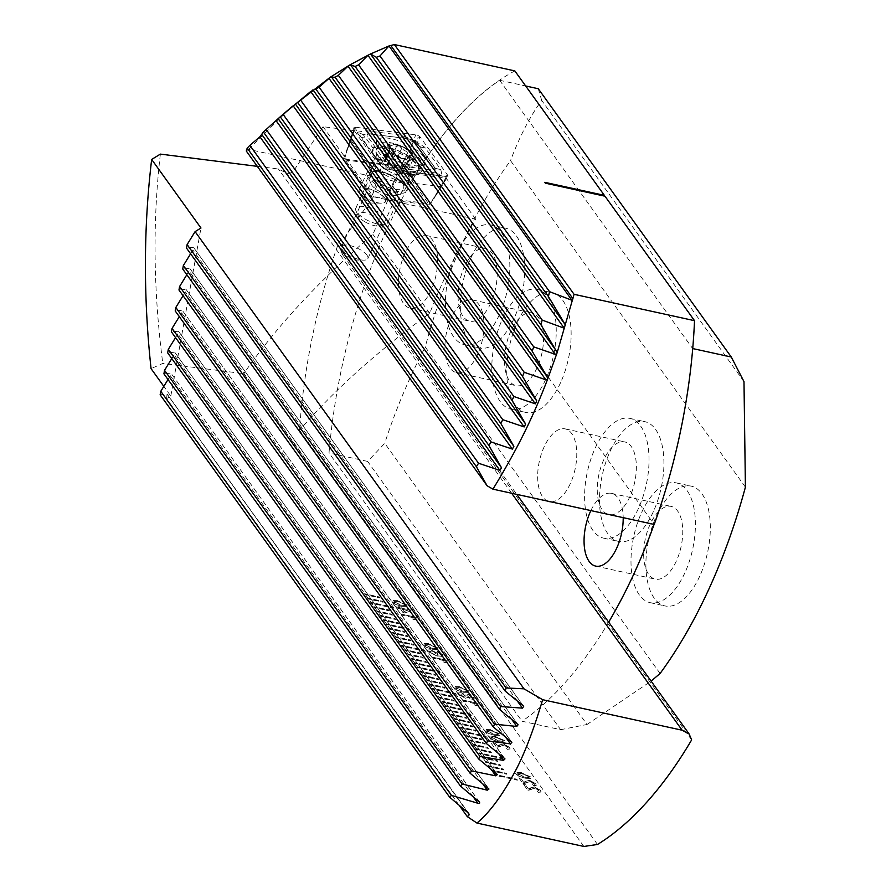 <?xml version="1.0" encoding="UTF-8"?>
<svg xmlns="http://www.w3.org/2000/svg" width="891" height="891" viewBox="0 0 891 891"><rect width="100%" height="100%" fill="white"/><g stroke="black" fill="none" stroke-linecap="round" stroke-linejoin="round"><path stroke-width="0.67" stroke-dasharray="4.46 3.34" d="M367.025 255.249A14.445 5.079 24.6 0 0 353.181 246.473A14.445 5.079 24.6 0 0 341.587 246.551A14.445 5.079 24.6 0 0 342.445 249.881A14.445 5.079 24.6 0 0 343.158 250.761A14.445 5.079 24.6 0 0 363.662 260.15A14.445 5.079 24.6 0 0 367.872 258.579A14.445 5.079 24.6 0 0 367.025 255.249M396.54 190.785A14.445 5.079 24.6 0 0 382.696 181.998A14.445 5.079 24.6 0 0 371.113 182.076A14.445 5.079 24.6 0 0 371.28 184.259A14.445 5.079 24.6 0 0 371.959 185.406A14.445 5.079 24.6 0 0 383.241 193.202A14.445 5.079 24.6 0 0 395.626 195.407A14.445 5.079 24.6 0 0 397.386 194.104A14.445 5.079 24.6 0 0 396.54 190.785M405.773 185.829A21.896 7.707 24.6 0 0 381.003 171.384A21.896 7.707 24.6 0 0 367.493 175.939A21.896 7.707 24.6 0 0 368.529 177.688A21.896 7.707 24.6 0 0 385.625 189.505A21.896 7.707 24.6 0 0 404.391 192.835A21.896 7.707 24.6 0 0 405.773 185.829M367.27 188.513A14.445 5.079 24.6 0 0 359.229 189.594A14.445 5.079 24.6 0 0 360.799 193.804A14.445 5.079 24.6 0 0 377.472 202.703A14.445 5.079 24.6 0 0 381.303 203.193A14.445 5.079 24.6 0 0 385.513 201.622A14.445 5.079 24.6 0 0 380.624 194.505A14.445 5.079 24.6 0 0 367.27 188.513M390.447 174.38A14.445 5.079 -155.4 0 1 377.093 168.388A14.445 5.079 -155.4 0 1 372.204 161.271A14.445 5.079 -155.4 0 1 375.178 159.745L371.781 169.167L363.25 187.801A14.445 5.079 24.6 0 1 367.37 188.291A14.445 5.079 24.6 0 1 385.525 199.417L429.462 204.963L446.012 177.944L398.589 171.952A14.445 5.079 -155.4 0 1 398.477 173.299A14.445 5.079 -155.4 0 1 390.447 174.38M365.132 594.731L364.519 593.874L379.41 597.126L380.034 597.984L365.132 594.731L364.586 593.718L379.477 596.981L380.101 597.839L365.199 594.575M368.228 599.03L367.604 598.173L382.506 601.425L383.119 602.283L368.228 599.03L367.671 598.017L382.573 601.28L383.197 602.138L368.295 598.875M393.042 607.361L393.666 608.219L371.324 603.33L370.701 602.472L393.12 607.205L393.733 608.063L371.391 603.174L370.767 602.316L393.12 607.205M374.409 607.629L373.797 606.771L388.688 610.023L389.311 610.881L374.409 607.629L373.864 606.615L388.754 609.878L389.378 610.736L374.476 607.473M377.506 611.928L376.882 611.07L391.784 614.322L392.408 615.18L377.506 611.928L376.96 610.914L391.851 614.177L392.474 615.035L377.572 611.772M380.602 616.227L379.978 615.369L394.88 618.621L395.493 619.479L380.602 616.227L380.045 615.213L394.947 618.477L395.559 619.334L380.669 616.071M383.687 620.526L383.074 619.668L397.965 622.92L398.589 623.789L383.687 620.526L383.141 619.512L398.043 622.776L398.656 623.633L383.754 620.381M408.512 628.857L409.125 629.714L386.783 624.825L386.159 623.967L408.579 628.701L409.203 629.558L386.85 624.68L386.237 623.811L408.579 628.701M389.879 629.124L389.256 628.266L404.158 631.519L404.77 632.387L389.879 629.124L389.322 628.11L404.224 631.374L404.837 632.231L389.946 628.979M392.964 633.423L392.352 632.565L407.254 635.818L407.866 636.686L392.964 633.423L392.419 632.41L407.321 635.673L407.933 636.53L393.042 633.278M396.061 637.722L395.448 636.865L410.339 640.117L410.963 640.985L396.061 637.722L395.515 636.709L410.406 639.972L411.029 640.829L396.127 637.577M399.157 642.021L398.533 641.164L413.435 644.416L414.048 645.284L399.157 642.021L398.6 641.008L413.502 644.271L414.126 645.129L399.224 641.876M423.971 650.352L424.595 651.21L402.253 646.32L401.629 645.463L424.049 650.196L424.662 651.065L402.32 646.175L401.696 645.307L424.049 650.196M405.338 650.619L404.726 649.762L419.616 653.014L420.24 653.883L405.338 650.619L404.792 649.606L419.683 652.869L420.307 653.727L405.405 650.475M408.434 654.918L407.811 654.061L422.713 657.324L423.336 658.182L408.434 654.918L407.889 653.905L422.78 657.168L423.403 658.026L408.501 654.774M411.531 659.217L410.907 658.36L425.809 661.623L426.421 662.481L411.531 659.217L410.974 658.215L425.876 661.467L426.488 662.325L411.597 659.073M414.616 663.517L414.003 662.659L428.894 665.922L429.518 666.78L414.616 663.517L414.07 662.514L428.972 665.766L429.585 666.624L414.683 663.372M439.441 671.847L440.054 672.705L417.712 667.816L417.088 666.958L439.508 671.691L440.132 672.56L417.779 667.671L417.166 666.813L439.508 671.691M420.808 672.115L420.184 671.257L435.086 674.52L435.699 675.378L420.808 672.115L420.251 671.112L435.153 674.364L435.766 675.222L420.875 671.97M423.893 676.414L423.281 675.556L438.172 678.819L438.795 679.677L423.893 676.414L423.348 675.411L438.249 678.664L438.862 679.521L423.971 676.269M426.989 680.713L426.377 679.855L441.268 683.119L441.891 683.976L426.989 680.713L426.444 679.71L441.335 682.963L441.958 683.82L427.056 680.568M430.086 685.012L429.462 684.154L444.364 687.418L444.977 688.275L430.086 685.012L429.529 684.01L444.431 687.262L445.055 688.119L430.153 684.867M454.9 693.343L455.524 694.2L433.182 689.311L432.558 688.453L454.978 693.198L455.591 694.056L433.249 689.166L432.625 688.309L454.978 693.198M436.267 693.61L435.654 692.753L450.545 696.016L451.169 696.873L436.267 693.61L435.721 692.608L450.612 695.86L451.236 696.729L436.334 693.465M439.363 697.909L438.74 697.052L453.642 700.315L454.265 701.172L439.363 697.909L438.817 696.907L453.708 700.159L454.332 701.028L439.43 697.764M442.459 702.208L441.836 701.351L456.738 704.614L457.35 705.472L442.459 702.208L441.903 701.206L456.805 704.458L457.417 705.327L442.526 702.063M445.545 706.507L444.932 705.65L459.823 708.913L460.447 709.771L445.545 706.507L444.999 705.505L459.901 708.757L460.513 709.626L445.611 706.363M470.37 714.838L470.983 715.696L448.641 710.806L448.017 709.949L470.437 714.693L471.061 715.551L448.708 710.662L448.095 709.804L470.437 714.693M451.737 715.105L451.113 714.248L466.015 717.511L466.628 718.369L451.737 715.105L451.18 714.103L466.082 717.355L466.695 718.224L451.804 714.961M454.822 719.405L454.21 718.547L469.1 721.81L469.724 722.668L454.822 719.405L454.276 718.402L469.178 721.654L469.791 722.523L454.9 719.26M457.918 723.704L457.306 722.846L472.197 726.109L472.82 726.967L457.918 723.704L457.373 722.701L472.263 725.953L472.887 726.822L457.985 723.559M461.015 728.003L460.391 727.145L475.293 730.408L475.905 731.266L461.015 728.003L460.458 727L475.36 730.264L475.983 731.121L461.081 727.858M485.829 736.334L486.453 737.191L464.111 732.302L463.487 731.444L485.907 736.189L486.519 737.046L464.178 732.157L463.554 731.299L485.907 736.189M467.196 736.612L466.583 735.743L481.474 739.007L482.098 739.864L467.196 736.612L466.65 735.598L481.541 738.862L482.165 739.719L467.263 736.456M470.292 740.911L469.668 740.042L484.57 743.306L485.194 744.163L470.292 740.911L469.746 739.898L484.637 743.161L485.261 744.018L470.359 740.755M473.388 745.21L472.765 744.341L487.667 747.605L488.279 748.462L473.388 745.21L472.831 744.197L487.733 747.46L488.346 748.317L473.455 745.054M476.473 749.509L475.861 748.64L490.752 751.904L491.375 752.761L476.473 749.509L475.928 748.496L490.83 751.759L491.442 752.617L476.54 749.353M501.299 757.829L501.911 758.698L479.57 753.808L478.946 752.94L501.366 757.684L501.989 758.542L479.636 753.652L479.024 752.795L501.366 757.684M482.666 758.107L482.042 757.239L496.944 760.502L497.557 761.36L482.666 758.107L482.109 757.094L497.011 760.357L497.624 761.215L482.733 757.951M485.751 762.406L485.138 761.538L500.029 764.801L500.653 765.659L485.751 762.406L485.205 761.393L500.107 764.656L500.72 765.514L485.829 762.25M488.847 766.706L488.235 765.837L503.125 769.1L503.749 769.958L488.847 766.706L488.301 765.692L503.192 768.955L503.816 769.813L488.914 766.55M491.943 771.005L491.32 770.136L506.222 773.399L506.834 774.257L491.943 771.005L491.387 769.991L506.288 773.254L506.912 774.112L492.01 770.849M516.758 779.324L517.381 780.193L495.04 775.304L494.416 774.446L516.836 779.18L517.448 780.037L495.106 775.148L494.483 774.29L516.836 779.18M395.871 606.916L396.662 608.018L400.293 608.809L402.988 612.562L404.893 612.975L411.13 610.903L410.573 610.135L401.407 608.13L400.616 607.027L398.7 606.604L399.491 607.707L395.938 606.76L396.662 608.018M425.853 647.144L432.558 649.305L438.495 649.428L438.127 648.202L428.593 643.803L422.657 643.692L423.036 644.906L425.853 647.144L432.558 649.305M446.848 660.331L431.946 657.068L432.748 658.171L444.353 660.71L443.584 662.213L445.344 662.603L447.36 661.044L446.914 660.186L431.946 657.068M432.024 656.923L432.814 658.026L444.42 660.565L443.584 662.213L445.411 662.458L447.36 661.044M465.28 698.266L467.898 697.464L471.796 699.413L474.212 699.101L473.823 697.831L468.265 694.557L466.26 695.192L461.271 692.753L458.297 693.109L458.72 694.512L465.28 698.266L467.964 697.319L467.886 698.032L467.964 697.319L471.796 699.413M471.862 699.268L474.279 698.945L473.889 697.675L468.332 694.412L466.26 695.192L461.271 692.753M487.711 733.126L494.416 735.298L500.352 735.409L499.985 734.195L490.451 729.785L484.515 729.673L484.893 730.887L487.711 733.126L494.416 735.298M497.635 746.146L494.605 741.936L492.701 741.512L496.744 747.137L504.339 745.088L508.148 748.05L507.948 747.026L506.378 748.228L507.358 749.364L510.053 749.008L509.574 747.527L503.56 743.985L497.635 746.146L494.605 741.936M523.808 782.521L520.778 778.311L518.874 777.899L522.917 783.512L530.513 781.463L534.31 784.436L534.11 783.412L532.551 784.603L533.531 785.751L536.226 785.394L535.747 783.913L529.733 780.36L523.808 782.521L520.778 778.311M459.143 805.264L166.617 398.645L170.805 396.072L163.81 386.36M583.872 846.45L243.755 373.663L162.797 363.439L151.058 368.618M528.563 789.136L525.534 784.926L523.63 784.514L527.672 790.128L535.268 788.078L539.077 791.052L538.877 790.027L537.306 791.219L538.287 792.366L540.982 792.01L540.503 790.529L534.489 786.976L528.563 789.136L525.534 784.926M518.64 776.117L525.345 778.288L531.281 778.4L530.913 777.186L521.38 772.775L515.443 772.664L515.822 773.889L518.64 776.117L525.345 778.288M492.467 739.742L499.172 741.913L505.108 742.025L504.74 740.811L495.207 736.4L489.282 736.289L489.649 737.503L492.467 739.742L499.172 741.913M477.776 703.322L462.875 700.07L463.676 701.172L475.282 703.712L474.513 705.215L476.273 705.594L478.289 704.035L477.843 703.177L462.875 700.07M462.952 699.914L463.743 701.017L475.349 703.556L474.513 705.215L476.34 705.449L478.289 704.035M456.782 690.135L463.487 692.307L469.423 692.418L469.056 691.204L459.522 686.794L453.586 686.683L453.965 687.897L456.782 690.135L463.487 692.307M442.76 654.651L437.158 651.343L441.335 655.197L437.113 655.141L437.949 654.506L437.113 655.141L437.57 653.482L430.91 649.873L427.413 650.207L427.769 651.477L437.102 656.066L442.66 656.489L442.838 654.506L437.158 651.343M415.919 617.34L401.017 614.077L401.819 615.18L413.424 617.719L412.656 619.223L414.415 619.613L416.431 618.053L415.986 617.185L401.017 614.077M401.095 613.932L401.886 615.035L413.491 617.574L412.656 619.223L414.482 619.457L416.431 618.053M394.925 604.143L401.629 606.314L407.566 606.426L407.198 605.212L397.664 600.801L391.728 600.69L392.107 601.915L394.925 604.143L401.629 606.314M257.31 166.35L278.415 169.012L286.334 172.954C289.43 174.023 292.237 172.776 294.754 169.212L323.043 126.7L354.228 130.632L343.057 159.734L402.298 167.207L372.895 234.366C319.435 280.219 276.388 326.652 243.755 373.663M511.668 493.258L278.415 169.012M170.805 396.072L200.976 228.018M166.617 398.645L167.04 394.1L160.146 394.78M467.719 812.559L167.04 394.1L468.633 813.338M168.02 379.521L170.326 375.779L170.794 373.14L163.911 373.819M479.625 802.234L171.005 373.229L479.08 801.666M171.785 358.572L174.09 354.818L174.558 352.179L167.675 352.858M488.959 789.025L174.759 352.268L488.413 788.457M175.538 337.611L177.855 333.858L178.323 331.218L171.44 331.909M497.367 774.524L178.523 331.307L496.822 773.956M179.303 316.65L181.608 312.897L182.087 310.257L175.204 310.948M504.974 758.909L182.287 310.346L504.429 758.352M183.067 295.689L185.373 291.947L185.851 289.308L178.968 289.987M511.868 742.303L186.052 289.397L511.323 741.735M186.832 274.729L189.137 270.987L189.616 268.347L182.733 269.026M518.094 724.762L189.816 268.436L517.548 724.194M190.596 253.779L192.901 250.026L193.38 247.386L186.486 248.066M523.685 706.351L193.581 247.475L523.128 705.772M160.369 154.11C152.573 221.336 153.375 291.112 162.797 363.439M373.44 196.766L475.627 219.119C458.063 248.6 442.749 280.008 429.696 313.331C377.405 351.277 334.025 390.269 299.543 430.286A350.308 172.308 102.3 0 1 339.126 241.539L344.227 237.986L373.44 196.766L323.043 126.7M339.126 241.539L340.752 243.811L339.538 246.918L286.334 172.954M339.538 246.918L342.055 253.567A17.519 8.62 102.3 0 0 343.08 255.394L340.228 248.968L516.769 494.371M429.696 313.331L372.895 234.366M597.505 844.468L299.543 430.286M402.298 167.207L429.462 204.963M475.627 219.119L446.012 177.944M375.178 159.745L354.228 130.632M351.054 140.355L371.781 169.167M343.057 159.734L363.25 187.801M342.055 253.567A17.519 8.62 102.3 0 1 340.752 243.811M343.08 255.394L691.639 739.909M398.589 171.952L394.056 180.784L440.109 186.598M394.056 180.784L385.525 199.417M525.601 784.782L523.63 784.514M523.696 784.358L527.672 790.128M527.739 789.983L528.909 790.306M528.987 790.161L531.738 789.248M531.804 789.103L535.268 788.078M535.335 787.934L538.877 790.027L537.306 791.219M537.373 791.063L538.287 792.366M538.353 792.21L541.049 791.854L540.503 790.529M540.581 790.373L534.489 786.976M534.555 786.831L530.1 788.023M530.167 787.878L528.63 788.981M520.845 778.166L518.874 777.899M518.941 777.743L522.917 783.512M522.984 783.367L524.153 783.69M524.22 783.545L526.971 782.643M527.049 782.487L530.513 781.463M530.579 781.318L534.11 783.412L532.551 784.603M532.618 784.459L533.531 785.751M533.598 785.595L536.293 785.238L535.747 783.913M535.814 783.757L529.733 780.36M529.8 780.215L525.334 781.418M525.4 781.262L523.875 782.376M525.412 778.144L531.348 778.255L530.913 777.186M530.98 777.041L521.38 772.775M521.447 772.631L515.51 772.519L515.822 773.889M515.889 773.733L518.707 775.972M529.265 776.674L529.076 777.598L524.621 777.041L517.448 773.477L517.537 774.257C517.515 773.098 519.063 772.976 522.182 773.878L529.198 776.818L528.998 777.743L524.554 777.186L517.615 774.112C517.582 772.954 519.13 772.82 522.249 773.733L529.265 776.674L528.998 777.743L529.265 776.674M494.672 741.78L492.701 741.512M492.768 741.368L496.744 747.137M496.81 746.992L497.98 747.315M498.058 747.159L500.809 746.257M500.876 746.112L504.339 745.088M504.406 744.932L507.948 747.026L506.378 748.228M506.444 748.072L507.358 749.364M507.425 749.22L510.12 748.863L509.574 747.527M509.652 747.382L503.56 743.985M503.627 743.84L499.172 745.032M499.238 744.887L497.701 745.99M499.238 741.758L505.175 741.88L504.74 740.811M504.807 740.655L495.207 736.4M495.273 736.256L489.348 736.144L489.649 737.503M489.716 737.358L492.534 739.597M503.103 740.298L502.903 741.212L498.459 740.666L491.275 737.102L491.375 737.882C491.342 736.723 492.89 736.59 496.009 737.503L503.025 740.443L502.836 741.368L498.381 740.811L491.442 737.737C491.409 736.567 492.957 736.445 496.075 737.358L503.103 740.298L502.836 741.368L503.103 740.298M494.483 735.153L500.419 735.264L499.985 734.195M500.051 734.039L490.451 729.785M490.518 729.64L484.581 729.529L484.893 730.887M484.96 730.743L487.778 732.981M498.336 733.683L498.147 734.596L493.692 734.05L486.519 730.486L486.609 731.266C486.586 730.108 488.134 729.974 491.253 730.887L498.269 733.828L498.069 734.752L493.625 734.195L486.686 731.121C486.653 729.952 488.201 729.829 491.32 730.743L498.336 733.683L498.069 734.752L498.336 733.683M475.349 703.556L474.58 705.059L475.349 703.556M478.356 703.89L477.843 703.177M461.338 692.597L458.375 692.964L458.72 694.512M458.787 694.367L465.347 698.121M462.151 693.71L466.516 696.829L466.193 696.172L464.523 697.174L460.435 694.88L460.246 693.889L460.502 694.735L462.151 693.71L466.193 696.172L464.59 697.029L460.435 694.88L462.084 693.855M469.078 695.503L472.163 697.285L472.319 698.143L472.096 697.441L470.994 698.31L467.886 696.506L467.719 695.648L467.953 696.361L469.078 695.503L472.096 697.441L471.061 698.165L467.886 696.506L469 695.648M463.554 692.151L469.49 692.274L469.056 691.204M469.123 691.048L459.522 686.794M459.589 686.638L453.653 686.538L453.965 687.897M454.031 687.752L456.849 689.979M467.407 690.681L467.218 691.605L462.763 691.048L455.591 687.496L455.68 688.275C455.657 687.106 457.206 686.983 460.324 687.897L467.341 690.837L467.14 691.75L462.696 691.204L455.758 688.13C455.724 686.961 457.272 686.838 460.391 687.741L467.407 690.681L467.14 691.75L467.407 690.681M444.42 660.565L443.651 662.069L444.42 660.565M447.427 660.888L446.914 660.186M437.225 651.187L437.759 652.401M437.826 652.245L439.575 653.136M439.642 652.98L441.101 654.35M441.168 654.206L441.335 655.197M441.401 655.041L437.18 654.985L437.57 653.482M437.637 653.326L430.91 649.873M430.977 649.728L427.48 650.062L427.769 651.477M427.836 651.332L437.102 656.066M437.169 655.91L442.727 656.344L442.838 654.506M431.712 650.82L436.145 653.259L436.39 654.128L436.067 653.404L434.273 654.517L429.551 651.945L429.384 650.987L429.618 651.789L431.712 650.82L436.145 653.259L434.351 654.373L429.551 651.945L431.645 650.965M432.625 649.16L438.561 649.272L438.127 648.202M438.194 648.058L428.593 643.803M428.66 643.647L422.724 643.536L423.036 644.906M423.102 644.761L425.92 646.989M436.479 647.69L436.289 648.615L431.834 648.058L424.662 644.494L424.751 645.284C424.729 644.115 426.277 643.993 429.395 644.906L436.412 647.846L436.211 648.759L431.767 648.214L424.829 645.129C424.795 643.97 426.344 643.848 429.462 644.75L436.479 647.69L436.211 648.759L436.479 647.69M413.491 617.574L412.722 619.078L413.491 617.574M416.498 617.897L415.986 617.185M396.729 607.862L400.293 608.809M400.36 608.664L402.988 612.562M403.055 612.407L404.893 612.975M404.96 612.83L411.13 610.903M411.197 610.758L410.573 610.135M410.64 609.979L401.407 608.13M401.473 607.974L400.616 607.027M400.683 606.871L398.7 606.604M398.767 606.459L399.491 607.707M399.569 607.562L395.938 606.76M403.979 611.471L402.264 609.076L407.632 610.257L403.913 611.616L402.197 609.232L407.566 610.402L403.913 611.616M401.696 606.17L407.632 606.281L407.198 605.212M407.265 605.067L397.664 600.801M397.731 600.657L391.795 600.545L392.107 601.915M392.174 601.759L394.991 603.998M405.55 604.699L405.36 605.624L400.905 605.067L393.733 601.503L393.822 602.283C393.8 601.124 395.348 601.002 398.466 601.904L405.483 604.844L405.294 605.769L400.839 605.212L393.9 602.138C393.867 600.98 395.415 600.846 398.533 601.759L405.55 604.699L405.294 605.769L405.55 604.699M397.141 158.242A5.134 1.804 24.6 0 0 399.725 160.369A5.134 1.804 24.6 0 0 403.478 161.839A2.929 1.036 -155.4 0 1 406.218 163.053A2.929 1.036 -155.4 0 1 407.232 164.512A2.929 1.036 -155.4 0 1 406.63 164.813A5.134 1.804 24.6 0 0 405.594 165.358A5.134 1.804 24.6 0 0 407.454 167.976A2.929 1.036 -155.4 0 1 408.524 169.468A2.929 1.036 -155.4 0 1 405.394 169.179A5.134 1.804 24.6 0 0 399.903 168.655A5.134 1.804 24.6 0 0 399.881 168.733A2.929 1.036 -155.4 0 1 399.859 168.778A2.929 1.036 -155.4 0 1 396.127 168.176A2.929 1.036 -155.4 0 1 394.657 166.951A5.134 1.804 24.6 0 0 388.32 163.354A2.929 1.036 -155.4 0 1 386.171 162.518A2.929 1.036 -155.4 0 1 384.567 160.681A2.929 1.036 -155.4 0 1 385.168 160.369A5.134 1.804 24.6 0 0 386.204 159.834A5.134 1.804 24.6 0 0 384.344 157.217A2.929 1.036 -155.4 0 1 383.275 155.713A2.929 1.036 -155.4 0 1 386.416 156.014A5.134 1.804 24.6 0 0 391.895 156.538A5.134 1.804 24.6 0 0 391.929 156.46A2.929 1.036 -155.4 0 1 391.94 156.404A2.929 1.036 -155.4 0 1 394.345 156.415A2.929 1.036 -155.4 0 1 397.141 158.242L401.796 148.095L398.723 145.846A14.668 5.157 24.6 0 0 388.465 144.999L388.086 145.222A14.668 5.157 24.6 0 0 389.601 151.024L390.18 151.57A14.668 5.157 24.6 0 0 395.37 155.234A14.668 5.157 24.6 0 0 401.941 158.23L404.536 158.542L399.903 168.655M402.621 158.464A14.668 5.157 24.6 0 0 413.112 159.233A14.668 5.157 24.6 0 0 411.497 153.029L404.213 150.557L401.796 148.095M390.18 151.57L401.941 158.23M394.089 176.819A17.519 6.159 24.6 0 0 372.505 172.319A17.519 6.159 24.6 0 0 371.803 173.199A17.519 6.159 24.6 0 0 381.37 184.159A17.519 6.159 24.6 0 0 403.656 187.778A17.519 6.159 24.6 0 0 403.857 186.676A17.519 6.159 24.6 0 0 394.089 176.819M365.332 219.186A17.519 6.159 24.6 0 0 385.48 224.387A17.519 6.159 24.6 0 0 387.618 222.817A17.519 6.159 24.6 0 0 378.04 211.858A17.519 6.159 24.6 0 0 355.765 208.227A17.519 6.159 24.6 0 0 355.966 210.866A17.519 6.159 24.6 0 0 365.332 219.186M365.221 221.993A13.131 4.622 24.6 0 0 380.334 225.891A13.131 4.622 24.6 0 0 374.755 216.502A13.131 4.622 24.6 0 0 362.225 212.359A13.131 4.622 24.6 0 0 358.193 215.756A13.131 4.622 24.6 0 0 365.221 221.993M408.1 149.41A22.988 8.086 24.6 0 0 395.159 143.852A22.988 8.086 24.6 0 0 380.301 143.15A22.988 8.086 24.6 0 0 378.853 144.654A22.988 8.086 24.6 0 0 391.416 159.032A22.988 8.086 24.6 0 0 419.215 165.292A22.988 8.086 24.6 0 0 420.663 163.788A22.988 8.086 24.6 0 0 410.606 150.924A22.988 8.086 24.6 0 0 408.1 149.41M414.037 159.756A15.76 5.546 24.6 0 0 406.419 148.864A15.76 5.546 24.6 0 0 387.351 144.576A15.76 5.546 24.6 0 0 394.98 155.468A15.76 5.546 24.6 0 0 414.037 159.756M388.944 164.434A22.988 8.086 24.6 0 0 416.955 170.56A22.988 8.086 24.6 0 0 418.191 169.19A22.988 8.086 24.6 0 0 405.628 154.811A22.988 8.086 24.6 0 0 376.381 150.044A22.988 8.086 24.6 0 0 376.147 151.871A22.988 8.086 24.6 0 0 388.944 164.434M399.881 168.733L404.525 158.587L413.112 159.233L410.116 155.502L411.274 154.678L411.497 153.029A14.668 5.157 24.6 0 0 399.402 146.079M384.344 157.217L388.988 147.06L388.086 145.222L383.275 155.713M388.988 147.06L389.601 151.024L390.715 149.966L386.204 159.834M398.723 145.846L396.573 146.313L391.895 156.538M391.94 156.404L396.595 146.247L388.465 144.999M413.112 159.233L408.524 169.468M406.63 164.813L411.954 154.188L407.232 164.512M403.846 185.05A19.268 6.783 24.6 0 0 385.391 173.355A19.268 6.783 24.6 0 0 369.943 173.444A19.268 6.783 24.6 0 0 371.068 177.888A19.268 6.783 24.6 0 0 389.523 189.594A19.268 6.783 24.6 0 0 404.971 189.493A19.268 6.783 24.6 0 0 403.846 185.05M423.726 156.849A26.708 9.4 24.6 0 0 398.132 140.622A26.708 9.4 24.6 0 0 376.715 140.756A26.708 9.4 24.6 0 0 378.285 146.904A26.708 9.4 24.6 0 0 403.879 163.131A26.708 9.4 24.6 0 0 425.297 162.997A26.708 9.4 24.6 0 0 423.726 156.849M370.923 133.94A8.754 3.085 24.6 0 0 370.055 133.873A8.754 3.085 24.6 0 0 367.816 136.824L383.91 159.199A8.754 3.085 24.6 0 0 395.704 165.347L431.088 169.813A8.754 3.085 24.6 0 0 434.195 166.929L418.102 144.554A8.754 3.085 24.6 0 0 417.523 143.874A8.754 3.085 24.6 0 0 406.307 138.406L368.217 133.795L363.105 134.586L365.466 137.492L367.816 136.824M355.453 127.224A3.508 1.236 24.6 0 0 353.983 127.625A3.508 1.236 24.6 0 0 354.206 128.382L381.615 166.472A3.508 1.236 24.6 0 0 381.838 166.751A3.508 1.236 24.6 0 0 386.326 168.934L446.558 176.529A3.508 1.236 24.6 0 0 446.903 176.563A3.508 1.236 24.6 0 0 447.984 176.24A3.508 1.236 24.6 0 0 447.805 175.382L420.396 137.292A3.508 1.236 24.6 0 0 415.685 134.831L355.453 127.224L346.076 153.319L354.206 128.382L356.4 130.754L355.453 127.224M403.545 166.528L344.516 159.077L371.369 196.41L430.398 203.861L403.545 166.528L406.307 160.915L415.685 134.831L416.632 138.361L420.396 137.292L406.307 160.915M344.516 159.077L353.983 127.625M430.398 203.861L447.805 175.382L444.03 176.451L446.558 176.529L433.705 199.005L447.984 176.24M371.369 196.41L386.326 168.934L383.798 168.844L381.615 166.472L373.474 191.409M415.306 141.123L424.684 147.182L440.778 169.557L442.237 176.307L385.09 169.179C387.474 169.535 387.73 169.034 385.87 167.653C383.431 166.795 382.807 167.118 383.976 168.599L357.614 132.18L366.312 130.732L401.696 135.198L414.192 140.544C411.809 140.177 411.553 140.689 413.413 142.07C415.841 142.928 416.476 142.605 415.306 141.123L416.632 138.361M360.254 136.356A6.126 4.878 -35.7 0 0 365.466 137.492L386.315 166.996L396.295 167.553A6.126 3.82 -82.8 0 0 399.112 170.704L446.903 176.563M383.976 168.599L399.112 170.704A6.126 3.82 -82.8 0 0 399.335 170.716M384.322 169.078L381.838 166.751M363.105 134.586L357.614 132.18L356.4 130.754M414.95 140.644L414.192 140.544M366.312 130.732A6.126 3.82 -82.8 0 0 369.13 133.873L404.514 138.339C405.873 138.183 408.791 139.408 413.29 141.992L419.472 146.035L413.335 141.914L404.737 138.35L406.307 138.406M395.704 165.347L396.295 167.553L437.08 173.155L435.565 168.41L434.195 166.929M386.315 166.996L385.87 167.653M442.237 176.307L437.08 173.155M514.185 318.165A61.301 30.149 102.3 0 1 479.425 347.958A61.301 30.149 102.3 0 1 470.882 257.978A61.301 30.149 102.3 0 1 505.631 228.185A61.301 30.149 102.3 0 1 514.185 318.165M499.283 314.913A61.301 30.149 102.3 0 1 464.534 344.706A61.301 30.149 102.3 0 1 455.98 254.715A61.301 30.149 102.3 0 1 490.729 224.922A61.301 30.149 102.3 0 1 499.283 314.913M490.774 303.085A37.222 18.31 102.3 0 1 469.68 321.172A37.222 18.31 102.3 0 1 464.489 266.543A37.222 18.31 102.3 0 1 485.584 248.455A37.222 18.31 102.3 0 1 490.774 303.085M431.188 290.054A37.222 18.31 102.3 0 1 410.083 308.141A37.222 18.31 102.3 0 1 404.893 253.501A37.222 18.31 102.3 0 1 425.998 235.413A37.222 18.31 102.3 0 1 431.188 290.054M560.573 382.662A61.301 30.149 102.3 0 1 525.824 412.455A61.301 30.149 102.3 0 1 517.27 322.464A61.301 30.149 102.3 0 1 552.03 292.671A61.301 30.149 102.3 0 1 560.573 382.662M545.682 379.399A61.301 30.149 102.3 0 1 510.922 409.192A61.301 30.149 102.3 0 1 502.379 319.212A61.301 30.149 102.3 0 1 537.128 289.419A61.301 30.149 102.3 0 1 545.682 379.399M537.173 367.571A37.222 18.31 102.3 0 1 516.067 385.669A37.222 18.31 102.3 0 1 510.877 331.029A37.222 18.31 102.3 0 1 531.983 312.941A37.222 18.31 102.3 0 1 537.173 367.571M477.576 354.54A37.222 18.31 102.3 0 1 456.482 372.627A37.222 18.31 102.3 0 1 451.291 317.998A37.222 18.31 102.3 0 1 472.386 299.911A37.222 18.31 102.3 0 1 477.576 354.54M653.359 511.634A61.301 30.149 102.3 0 1 618.61 541.427A61.301 30.149 102.3 0 1 610.057 451.447A61.301 30.149 102.3 0 1 644.817 421.655A61.301 30.149 102.3 0 1 653.359 511.634M638.468 508.382A61.301 30.149 102.3 0 1 603.708 538.175A61.301 30.149 102.3 0 1 595.166 448.184A61.301 30.149 102.3 0 1 629.915 418.402A61.301 30.149 102.3 0 1 638.468 508.382M629.959 496.554A37.222 18.31 102.3 0 1 608.854 514.642A37.222 18.31 102.3 0 1 603.664 460.012A37.222 18.31 102.3 0 1 624.769 441.925A37.222 18.31 102.3 0 1 629.959 496.554M547.842 501.176A37.222 18.31 102.3 0 1 544.078 446.97A37.222 18.31 102.3 0 1 565.172 428.883A37.222 18.31 102.3 0 1 570.363 483.523A37.222 18.31 102.3 0 1 550.738 501.8M699.758 576.132A61.301 30.149 102.3 0 1 664.998 605.925A61.301 30.149 102.3 0 1 656.455 515.934A61.301 30.149 102.3 0 1 691.204 486.141A61.301 30.149 102.3 0 1 699.758 576.132M684.856 572.868A61.301 30.149 102.3 0 1 650.107 602.661A61.301 30.149 102.3 0 1 641.553 512.681A61.301 30.149 102.3 0 1 676.302 482.889A61.301 30.149 102.3 0 1 684.856 572.868M676.347 561.052A37.222 18.31 102.3 0 1 655.253 579.139A37.222 18.31 102.3 0 1 650.062 524.498A37.222 18.31 102.3 0 1 671.157 506.411A37.222 18.31 102.3 0 1 676.347 561.052M590.878 510.588A37.222 18.31 102.3 0 1 611.571 493.38A37.222 18.31 102.3 0 1 623.188 517.649M560.651 729.684L587.013 724.494L384.734 443.306L367.649 461.415L560.651 729.684L522.015 721.242A350.308 172.308 -77.7 0 0 608.676 622.141M654.094 524.42A350.308 172.308 -77.7 0 0 692.641 348.559L499.639 80.279A350.308 172.308 -77.7 0 0 329.013 452.962L522.015 721.242M367.649 461.415L329.013 452.962M587.013 724.494L651.109 681.125M660.097 673.473L425.219 346.967C408.724 378.686 395.225 410.796 384.734 443.306M745.411 487.132L510.532 160.625A350.308 172.308 -77.7 0 0 425.219 346.967M743.985 381.626L541.706 100.438C530.089 116.242 519.698 136.301 510.532 160.625M538.275 88.732L541.706 100.438M499.639 80.279L525.679 85.97M246.284 151.024L248.5 149.365L409.771 184.649L654.206 524.443M514.831 70.901A350.308 172.308 -77.7 0 0 409.771 184.649M248.5 149.365L290.488 107.978M544.913 182.51L545.325 183.323L604.777 196.165M344.227 237.986L294.754 169.212M473.088 796.643L170.326 375.779M482.51 783.545L174.09 354.818M490.974 769.133L177.855 333.858M498.626 753.574L181.608 312.897M505.542 737.002L185.373 291.947M511.768 719.471L189.137 270.987M517.359 701.05L192.901 250.026M387.451 170.493A18.199 6.404 24.6 0 0 409.615 175.349A18.199 6.404 24.6 0 0 400.649 162.875A18.199 6.404 24.6 0 0 377.327 160.558A18.199 6.404 24.6 0 0 387.451 170.493M388.32 163.354L392.964 153.196M405.394 169.179L410.038 159.032M394.657 166.951L399.302 156.805M385.168 160.369L389.812 150.223M386.416 156.014L391.06 145.868M391.929 156.46L396.573 146.313M403.478 161.839L408.123 151.693M407.454 167.976L412.099 157.83M408.646 174.569A19.268 6.783 24.6 0 0 390.191 162.864A19.268 6.783 24.6 0 0 374.743 162.964A19.268 6.783 24.6 0 0 375.868 167.397A19.268 6.783 24.6 0 0 394.323 179.102A19.268 6.783 24.6 0 0 409.782 179.002A19.268 6.783 24.6 0 0 408.646 174.569M374.554 156.972A25.783 9.066 24.6 0 0 377.261 160.035A25.783 9.066 24.6 0 0 410.35 175.182A25.783 9.066 24.6 0 0 418.402 166.561A25.783 9.066 24.6 0 0 387.373 149.109A25.783 9.066 24.6 0 0 374.554 156.972M419.806 165.425A26.708 9.4 24.6 0 0 394.212 149.198A26.708 9.4 24.6 0 0 372.794 149.332A26.708 9.4 24.6 0 0 374.365 155.48A26.708 9.4 24.6 0 0 399.948 171.707A26.708 9.4 24.6 0 0 421.365 171.573A26.708 9.4 24.6 0 0 419.806 165.425M401.696 135.198L404.737 138.35L369.353 133.884A6.126 3.82 -82.8 0 1 369.13 133.873L370.055 133.873M440.778 169.557L435.565 168.41L418.102 144.554M434.496 175.171L431.678 172.019L431.088 169.813M376.347 158.732L381.56 159.868L383.91 159.199M424.684 147.182A6.126 4.878 -35.7 0 1 419.472 146.035M341.587 246.551L371.113 182.076M371.28 184.259L367.493 175.939M381.303 203.193L368.985 202.992L360.799 193.804M359.229 189.594L372.204 161.271M385.513 201.622L398.477 173.299M395.626 195.407L404.391 192.835M367.872 258.579L397.386 194.104M343.158 250.761L351.344 259.96L363.662 260.15M469.178 813.917L167.241 394.19M416.955 170.56L409.615 175.349L405.049 180.739L403.857 186.676M376.147 151.871L377.327 160.558L376.225 167.541L372.505 172.319M399.859 168.778L404.514 158.609M387.618 222.817L403.656 187.778M380.334 225.891L385.48 224.387M410.606 150.924A61.301 61.301 0 0 0 395.159 143.852M418.191 169.19L420.663 163.788M376.381 150.044L378.853 144.654M358.193 215.756L355.966 210.866M355.765 208.227L371.803 173.199M384.567 160.681L389.3 150.345M405.594 165.358L410.105 155.491M369.943 173.444L374.743 162.964L375.111 157.518L377.261 160.035L374.432 156.827C372.226 153.219 371.681 150.724 372.794 149.332L376.715 140.756M425.297 162.997L421.365 171.573C420.006 174.458 416.331 175.661 410.35 175.182L413.658 175.171L409.782 179.002L404.971 189.493M417.523 143.874L418.803 145.233M464.534 344.706L479.425 347.958M410.083 308.141L469.68 321.172M510.922 409.192L525.824 412.455M456.482 372.627L516.067 385.669M603.708 538.175L618.61 541.427M549.268 501.611L608.854 514.642M650.107 602.661L664.998 605.925M595.656 566.097L655.253 579.139M611.571 493.38L671.157 506.411M676.302 482.889L691.204 486.141M565.172 428.883L624.769 441.925M629.915 418.402L644.817 421.655M472.386 299.911L531.983 312.941M537.128 289.419L552.03 292.671M425.998 235.413L485.584 248.455M490.729 224.922L505.631 228.185"/><path stroke-width="1.34" d="M163.81 386.36L151.058 368.618C143.351 297.137 143.551 227.417 151.659 159.444L160.369 154.11L257.31 166.35M151.659 159.444L200.976 228.018L195.096 231.627L523.997 688.832L542.652 699.702C532.896 732.279 523.195 757.161 513.539 774.335C501.355 796.621 489.159 812.87 476.952 823.061L583.872 846.45L597.505 844.468A350.308 172.308 -77.7 0 0 691.639 739.909L689.144 733.995L682.138 730.219L511.668 493.258M476.952 823.061L467.296 816.613L459.143 805.264M542.652 699.702L682.138 730.219M523.997 688.832L506.077 687.952L505.208 691.104L523.128 705.772L523.685 706.351L522.46 708.133L500.597 706.518L499.617 709.526L517.548 724.194L518.094 724.762L516.791 726.455L494.449 724.171L493.358 727.023L511.868 742.303L510.487 743.874L487.6 740.844L486.397 743.528L504.974 758.909L503.515 760.368L480.004 756.47L478.656 758.965L497.367 774.524L495.808 775.849L471.551 770.915L470.058 773.199L488.959 789.025L487.288 790.194L462.128 784.002L460.447 786.029L479.625 802.234M479.08 801.666C480.126 803.248 479.703 803.771 477.821 803.225L451.492 795.418L449.587 797.122L468.633 813.338L469.29 814.742L467.296 816.613M468.633 813.338L469.29 814.742L467.719 812.559M505.208 691.104L186.486 248.066L187.121 244.579L195.096 231.627M449.587 797.122L160.146 394.78L160.781 391.294L168.02 379.521M460.447 786.029L163.911 373.819L164.534 370.333L171.785 358.572M470.058 773.199L167.675 352.858L168.299 349.372L175.538 337.611M478.656 758.965L171.44 331.909L172.063 328.411L179.303 316.65M486.397 743.528L175.204 310.948L175.828 307.451L183.067 295.689M493.358 727.023L178.968 289.987L179.592 286.501L186.832 274.729M499.617 709.526L182.733 269.026L183.357 265.54L190.596 253.779M516.769 494.371L689.144 733.995M506.077 687.952L187.121 244.579M451.492 795.418L160.781 391.294M462.128 784.002L164.534 370.333M471.551 770.915L168.299 349.372M480.004 756.47L172.063 328.411M487.6 740.844L175.828 307.451M494.449 724.171L179.592 286.501M500.597 706.518L183.357 265.54M550.738 501.8A37.222 18.31 102.3 0 1 549.268 501.611A37.222 18.31 102.3 0 1 547.842 501.176M623.188 517.649A37.222 18.31 102.3 0 1 616.761 548.01A37.222 18.31 102.3 0 1 595.656 566.097A37.222 18.31 102.3 0 1 590.466 511.467A37.222 18.31 102.3 0 1 590.878 510.588M608.676 622.141A350.308 172.308 -77.7 0 0 654.094 524.42M651.109 681.125L660.097 673.473A350.308 172.308 -77.7 0 0 745.411 487.132L743.985 381.626L731.277 357.013L538.275 88.732L525.679 85.97M731.277 357.013L692.73 348.57M290.488 107.978L330.316 77.194L319.123 87.207L310.669 91.528L280.231 116.788L263.391 131.991L259.916 136.802L249.859 145.356L247.208 148.095L246.284 151.024L487.099 485.762L492.946 489.159L654.206 524.443A350.308 172.308 102.3 0 0 694.512 320.671L604.978 196.209L545.392 183.178L544.769 182.321L604.365 195.352L514.831 70.901L394.39 44.55L574.071 294.32L694.512 320.671M394.39 44.55L388.888 46.009L370.489 53.961L350.13 64.765L330.316 77.194L335.094 77.227L338.357 75.334L348.526 65.7M370.489 53.961L376.325 57.314L379.989 55.977L388.888 46.009M350.13 64.765L355.13 66.469L358.572 64.82L368.083 55.142M574.071 294.32L557.176 352.58L547.597 379.254C533.341 416.197 518.373 447.471 492.946 489.159M571.866 300.234L549.535 291.669L548.422 296.536L565.462 325.003L370.411 53.883M564.604 328.345L542.218 320.103L540.882 324.669L557.176 352.58M556.474 354.729L533.698 346.866L532.183 351.188L547.096 376.693L547.597 379.254L545.827 379.8L524.198 372.271L522.527 376.381L536.716 400.883L535.357 403.857L513.851 396.506L512.058 400.438L525.623 424.071L524.186 426.934L502.758 419.694L500.842 423.459L513.884 446.358L512.358 449.097L490.974 441.914L488.947 445.533L501.51 467.775L499.907 470.403L478.534 463.242L476.407 466.706L487.099 485.773M604.777 196.165L604.365 195.352M247.208 148.095L476.407 466.706M249.859 145.356L478.534 463.242M379.989 55.977L549.535 291.669M376.325 57.314L548.422 296.536M358.572 64.82L542.218 320.103M355.13 66.469L540.882 324.669M338.357 75.334L533.698 346.866M335.094 77.227L532.183 351.188M319.123 87.207L524.198 372.271M316.015 89.3L522.527 376.381M300.735 100.26L513.851 396.506M297.75 102.532L512.058 400.438M283.104 114.349L502.758 419.694M280.231 116.788L500.842 423.459M266.153 129.395L490.974 441.914M263.391 131.991L488.947 445.533M604.298 195.508L544.913 182.51M477.821 803.225L473.088 796.643M487.288 790.194L482.51 783.545M495.808 775.849L490.974 769.133M503.515 760.368L498.626 753.574M510.487 743.874L505.542 737.002M516.791 726.455L511.768 719.471M522.46 708.133L517.359 701.05M390.993 45.775L573.036 298.841M389.044 46.02L571.922 300.245M367.927 55.287L564.304 328.256M350.441 64.72L556.675 351.399M347.98 66.168L555.516 354.651M331.285 76.715L547.096 376.693M328.935 78.297L545.827 379.8M312.93 89.802L536.716 400.883M310.669 91.528L535.357 403.857M295.289 103.891L525.623 424.071M293.117 105.728L524.186 426.934M278.304 118.882L513.884 446.358M276.21 120.831L512.358 449.097M261.943 134.741L501.51 467.775M259.916 136.802L499.907 470.403M292.304 106.408L280.587 116.487"/></g></svg>
